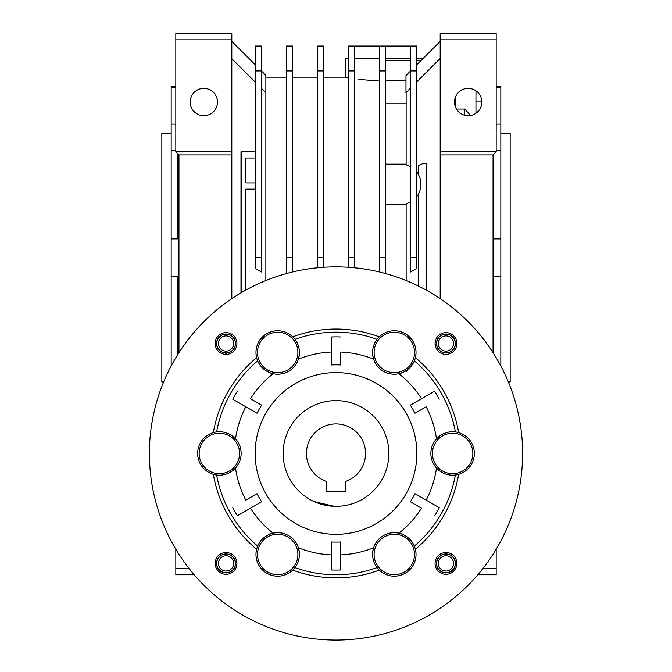 <?xml version="1.0" encoding="UTF-8"?>
<svg xmlns="http://www.w3.org/2000/svg" width="672" height="672" viewBox="0 0 672 672"><rect width="100%" height="100%" fill="white"/><g stroke="black" fill="none" stroke-linecap="round" stroke-linejoin="round"><path stroke-width="1.01" d="M388.87 453.457A52.87 52.87 0 0 1 336 506.335A52.87 52.87 0 0 1 283.13 453.457A52.87 52.87 0 0 1 336 400.588A52.87 52.87 0 0 1 388.87 453.457M365.543 453.457A29.543 29.543 0 0 0 336 423.914A29.543 29.543 0 0 0 326.668 481.496L326.668 491.711L345.332 491.711L345.332 481.496A29.543 29.543 0 0 0 365.543 453.457M456.842 563.422A10.886 10.886 0 0 0 445.956 552.535A10.886 10.886 0 0 0 435.07 563.422A10.886 10.886 0 0 0 445.956 574.3A10.886 10.886 0 0 0 456.842 563.422M456.842 343.501A10.886 10.886 0 0 0 445.956 332.615A10.886 10.886 0 0 0 435.07 343.501A10.886 10.886 0 0 0 445.956 354.388A10.886 10.886 0 0 0 456.842 343.501M236.93 343.501A10.886 10.886 0 0 0 226.044 332.615A10.886 10.886 0 0 0 215.158 343.501A10.886 10.886 0 0 0 226.044 354.388A10.886 10.886 0 0 0 236.93 343.501M236.93 563.422A10.886 10.886 0 0 0 226.044 552.535A10.886 10.886 0 0 0 215.158 563.422A10.886 10.886 0 0 0 226.044 574.3A10.886 10.886 0 0 0 236.93 563.422M522.606 453.457A186.606 186.606 0 0 1 336 640.063A186.606 186.606 0 0 1 149.394 453.457A186.606 186.606 0 0 1 336 266.86A186.606 186.606 0 0 1 522.606 453.457M299.25 551.964L299.393 554.467A21.706 21.706 0 0 0 299.25 551.964L298.41 547.789A101.548 101.548 0 0 0 331.338 554.896L331.338 541.976A88.637 88.637 0 0 0 340.662 541.976L340.662 554.896A101.548 101.548 0 0 0 373.59 547.789L372.683 551.989A105.134 105.134 0 0 0 372.75 551.964A21.706 21.706 0 0 0 377.034 567.605C374.119 563.724 372.641 559.348 372.607 554.467L372.75 551.964M379.26 570.1A21.706 21.706 0 0 1 377.034 567.605A121.296 121.296 0 0 1 294.966 567.605A21.706 21.706 0 0 0 299.393 554.467C299.359 559.348 297.881 563.724 294.966 567.605A21.706 21.706 0 0 1 292.74 570.1A124.404 124.404 0 0 0 379.26 570.1A21.706 21.706 0 0 0 415.388 549.242A124.404 124.404 0 0 0 458.64 474.323A21.706 21.706 0 0 1 455.364 474.995A121.296 121.296 0 0 1 414.33 546.067A21.706 21.706 0 0 1 415.388 549.242M256.612 549.242A21.706 21.706 0 0 1 257.67 546.067A121.296 121.296 0 0 1 216.636 474.995A21.706 21.706 0 0 0 232.319 470.887C227.522 474.314 222.298 475.692 216.636 474.995A21.706 21.706 0 0 1 213.36 474.323A124.404 124.404 0 0 0 256.612 549.242A21.706 21.706 0 0 0 292.74 570.1M213.36 432.6A21.706 21.706 0 0 1 216.636 431.928A121.296 121.296 0 0 1 257.67 360.856A21.706 21.706 0 0 0 269.069 372.38C263.701 369.944 259.896 366.106 257.67 360.856A21.706 21.706 0 0 1 256.612 357.68A124.404 124.404 0 0 0 213.36 432.6A21.706 21.706 0 0 0 213.36 474.323M292.74 336.823A21.706 21.706 0 0 1 294.966 339.318A121.296 121.296 0 0 1 377.034 339.318A21.706 21.706 0 0 0 372.607 352.456C372.641 347.575 374.119 343.19 377.034 339.318A21.706 21.706 0 0 1 379.26 336.823A124.404 124.404 0 0 0 292.74 336.823A21.706 21.706 0 0 0 256.612 357.68M294.966 339.318C297.881 343.19 299.359 347.575 299.393 352.456A21.706 21.706 0 0 0 294.966 339.318M415.388 357.68A21.706 21.706 0 0 1 414.33 360.856A121.296 121.296 0 0 1 455.364 431.928A21.706 21.706 0 0 1 458.64 432.6A124.404 124.404 0 0 0 415.388 357.68A21.706 21.706 0 0 0 379.26 336.823M372.75 354.959L372.607 352.456A21.706 21.706 0 0 0 372.75 354.959A105.134 105.134 0 0 0 372.683 354.934L373.59 359.134A101.548 101.548 0 0 0 340.662 352.027L340.662 364.946A88.637 88.637 0 0 0 331.338 364.946L331.338 352.027A101.548 101.548 0 0 0 298.41 359.134L299.25 354.959A21.706 21.706 0 0 0 299.393 352.456L299.25 354.959M402.931 534.542C408.299 536.978 412.104 540.817 414.33 546.067A21.706 21.706 0 0 0 402.931 534.542A105.134 105.134 0 0 0 402.982 534.492A21.773 21.773 0 0 0 372.683 551.989M331.338 554.896L331.338 569.957A116.592 116.592 0 0 0 340.662 569.957L340.662 554.896M297.898 554.467A20.219 20.219 0 0 1 277.687 574.678A20.219 20.219 0 0 1 257.468 554.467A20.219 20.219 0 0 1 277.687 534.248A20.219 20.219 0 0 1 297.898 554.467M239.585 453.457A20.219 20.219 0 0 1 219.374 473.676A20.219 20.219 0 0 1 199.156 453.457A20.219 20.219 0 0 1 219.374 433.247A20.219 20.219 0 0 1 239.585 453.457M297.898 352.456A20.219 20.219 0 0 1 277.687 372.674A20.219 20.219 0 0 1 257.468 352.456A20.219 20.219 0 0 1 277.687 332.245A20.219 20.219 0 0 1 297.898 352.456M414.532 352.456A20.219 20.219 0 0 1 394.313 372.674A20.219 20.219 0 0 1 374.102 352.456A20.219 20.219 0 0 1 394.313 332.245A20.219 20.219 0 0 1 414.532 352.456M439.681 436.036C444.478 432.6 449.702 431.231 455.364 431.928A21.706 21.706 0 0 0 439.681 436.036A105.134 105.134 0 0 0 439.673 435.968A21.773 21.773 0 0 0 439.673 470.954L439.681 470.887A21.706 21.706 0 0 0 455.364 474.995C449.744 475.7 444.511 474.331 439.681 470.887M439.673 435.968L436.489 438.85A101.548 101.548 0 0 0 426.182 406.778L414.985 413.246A88.637 88.637 0 0 0 410.323 405.166L421.512 398.706A101.548 101.548 0 0 0 398.899 373.741L402.931 372.38A21.706 21.706 0 0 0 414.33 360.856C412.129 366.08 408.324 369.919 402.931 372.38M472.844 453.457A20.219 20.219 0 0 1 452.626 473.676A20.219 20.219 0 0 1 432.415 453.457A20.219 20.219 0 0 1 452.626 433.247A20.219 20.219 0 0 1 472.844 453.457M414.532 554.467A20.219 20.219 0 0 1 394.313 574.678A20.219 20.219 0 0 1 374.102 554.467A20.219 20.219 0 0 1 394.313 534.248A20.219 20.219 0 0 1 414.532 554.467M255.142 453.457A80.858 80.858 0 0 1 336 372.599A80.858 80.858 0 0 1 416.858 453.457A80.858 80.858 0 0 1 336 534.324A80.858 80.858 0 0 1 255.142 453.457M402.982 534.492L398.899 533.182A101.548 101.548 0 0 0 421.512 508.217L410.323 501.757A88.637 88.637 0 0 0 414.985 493.676L426.182 500.136A101.548 101.548 0 0 0 436.489 468.073L439.673 470.954M421.512 508.217L410.323 501.757M434.557 515.752A116.592 116.592 0 0 0 439.228 507.671L414.985 493.676M439.228 507.671L426.182 500.136M426.182 406.778L414.985 413.246M439.228 399.252A116.592 116.592 0 0 0 434.557 391.171L410.323 405.166M434.557 391.171L421.512 398.706M372.683 354.934A21.773 21.773 0 0 0 402.982 372.431M340.662 352.027L340.662 364.946M340.662 336.958A116.592 116.592 0 0 0 331.338 336.958L331.338 364.946M331.338 336.958L331.338 352.027M269.069 372.38A105.134 105.134 0 0 0 269.018 372.431L273.101 373.741A101.548 101.548 0 0 0 250.488 398.706L261.677 405.166A88.637 88.637 0 0 0 257.015 413.246L245.818 406.778A101.548 101.548 0 0 0 235.511 438.85L232.319 436.036A21.706 21.706 0 0 0 216.636 431.928C222.256 431.222 227.489 432.592 232.319 436.036M269.018 372.431A21.773 21.773 0 0 0 299.317 354.934M250.488 398.706L261.677 405.166M237.443 391.171A116.592 116.592 0 0 0 232.772 399.252L257.015 413.246M232.772 399.252L245.818 406.778M331.338 569.957L331.338 541.976M340.662 569.957L340.662 541.976M232.319 470.887A105.134 105.134 0 0 0 232.327 470.954L235.511 468.073A101.548 101.548 0 0 0 245.818 500.136L257.015 493.676A88.637 88.637 0 0 0 261.677 501.757L250.488 508.217A101.548 101.548 0 0 0 273.101 533.182L269.069 534.542A21.706 21.706 0 0 0 257.67 546.067C259.871 540.842 263.676 537.004 269.069 534.542M232.327 470.954A21.773 21.773 0 0 0 232.327 435.968M245.818 500.136L257.015 493.676M232.772 507.671A116.592 116.592 0 0 0 237.443 515.752L261.677 501.757M237.443 515.752L250.488 508.217M299.317 551.989A21.773 21.773 0 0 0 269.018 534.492M458.64 474.323A21.706 21.706 0 0 0 458.64 432.6M313.454 501.287L313.942 501.514M468.182 88.368A13.65 13.65 0 0 1 481.832 102.018A13.65 13.65 0 0 1 468.182 115.676A13.65 13.65 0 0 1 454.524 102.018A13.65 13.65 0 0 1 468.182 88.368M203.818 88.368A13.65 13.65 0 0 1 217.476 102.018A13.65 13.65 0 0 1 203.818 115.676A13.65 13.65 0 0 1 190.168 102.018A13.65 13.65 0 0 1 203.818 88.368M475.952 101.027L481.799 101.027M175.829 87.494L171.167 87.494L171.167 86.47L175.829 86.47M163.649 381.931L161.834 381.931L161.834 133.123L171.167 133.123M500.833 133.123L510.166 133.123L510.166 381.931L508.351 381.931M175.829 124.093L171.167 124.093L171.167 150.494L175.829 150.494M177.383 153.342L177.383 238.862L171.167 238.862L171.167 276.192L177.383 276.192L177.383 355.16M171.931 364.56L171.167 364.56L171.167 365.988M333.959 506.293L313.9 501.488M410.642 70.921L405.98 75.583L405.98 92.694L410.642 88.024M426.191 290.102L426.191 163.447L423.083 163.447L418.421 165.648L418.421 174.51C421.781 181.054 421.781 187.606 418.421 194.149L418.421 286.045M410.642 166.614L406.132 164.8L406.132 92.534M410.642 70.904L416.858 70.904L416.858 46.04L410.642 46.04L410.642 271.984L416.858 268.388L416.858 257.527L410.642 257.527M416.858 70.904L416.858 257.527M418.421 174.233L416.858 171.923M416.858 196.736L418.421 194.426M406.132 280.535L406.132 203.86L410.642 202.045M406.132 204.548L385.762 204.548M385.762 164.111L406.132 164.111M385.762 103.211L406.132 103.211M354.656 46.04L354.656 70.904L348.44 70.904L348.44 46.04L385.762 46.04L385.762 70.904L379.537 70.904L379.537 272.009M379.537 46.04L379.537 70.904M385.762 70.904L385.762 257.527L379.537 257.527M323.56 70.904L317.344 70.904L317.344 46.04L323.56 46.04L323.56 267.271M317.344 70.904L317.344 257.527L323.56 257.527M354.656 70.904L354.656 257.527L348.44 257.527L348.44 267.271M348.44 70.904L348.44 257.527M292.463 70.904L286.238 70.904L286.238 46.04L292.463 46.04L292.463 272.009M286.238 70.904L286.238 257.527L292.463 257.527M261.358 70.904L255.142 70.904L255.142 46.04L261.358 46.04L261.358 271.984L255.142 268.388L255.142 257.527L261.358 257.527M255.142 70.904L255.142 257.527M245.809 158.004L255.142 158.004L245.809 158.004L245.809 182.885L255.142 182.885L245.809 182.885M410.642 58.481L385.762 58.481M379.537 58.481L354.656 58.481M348.44 58.481L345.332 58.481L345.332 77.137L348.44 77.759L345.332 77.137L323.56 77.137M423.083 58.481L416.858 58.481M426.35 290.186L426.191 163.447M416.858 81.808L440.185 58.481M261.358 88.234L265.868 92.736L265.868 75.432L261.358 70.921M245.809 189.101L255.142 189.101L245.809 189.101L245.809 290.102M385.762 273.613L385.762 257.527M379.537 81.018L358.084 79.338M317.344 267.792L317.344 257.527M354.656 267.792L354.656 257.527M286.238 273.613L286.238 257.527M255.142 151.78L240.988 151.78L240.988 292.858M241.139 151.78L241.139 292.765M231.815 58.682L255.142 82.009M406.132 371.557L413.162 363.233M440.185 41.378L416.858 64.697M265.868 280.535L265.868 92.736M255.142 64.697L231.815 41.378M493.055 352.691L493.055 154.896L496.171 151.78L440.185 151.78L440.185 33.6L496.171 33.6L496.171 39.816L440.185 39.816M493.055 154.896L440.185 154.896L440.185 151.78M440.185 154.896L440.185 298.654M231.815 298.654L231.815 33.6L175.829 33.6L175.829 39.816L231.815 39.816M231.815 154.896L178.945 154.896L175.829 151.78L231.815 151.78M482.899 568.537L496.171 568.537L496.171 574.753L477.809 574.753M496.171 568.537L496.171 549.209M496.171 151.78L496.171 39.816M189.101 568.537L175.829 568.537L175.829 574.753L194.191 574.753M175.829 568.537L175.829 549.209M175.829 151.78L175.829 39.816M178.945 154.896L178.945 352.691M456.464 109.04L464.755 109.04L464.755 115.24M455.742 96.398L455.742 107.646M464.755 109.04L470.593 115.458M475.952 113.249L475.952 90.796M171.167 87.494L171.167 124.093M171.167 150.494L171.167 238.862M171.167 276.192L171.167 364.56M500.833 365.988L500.833 364.56L500.069 364.56M500.833 364.56L500.833 238.862L493.055 238.862M493.055 276.192L500.833 276.192M500.833 238.862L500.833 124.093L496.171 124.093M496.171 150.494L500.833 150.494M500.833 124.093L500.833 86.47L496.171 86.47M496.171 87.494L500.833 87.494M385.762 46.04L410.642 46.04M236.897 564.27L235.502 564.161A9.484 9.484 0 0 1 221.088 571.502A9.484 9.484 0 0 1 221.088 555.332A9.484 9.484 0 0 1 235.502 562.674L236.897 562.565M233.646 563.422A7.602 7.602 0 0 1 226.044 571.024A7.602 7.602 0 0 1 218.434 563.422A7.602 7.602 0 0 1 226.044 555.811A7.602 7.602 0 0 1 233.646 563.422M235.376 563.422A9.332 9.332 0 0 1 226.044 572.746A9.332 9.332 0 0 1 216.712 563.422A9.332 9.332 0 0 1 226.044 554.089A9.332 9.332 0 0 1 235.376 563.422M225.187 354.354L225.296 352.96A9.484 9.484 0 0 1 217.955 338.545A9.484 9.484 0 0 1 234.133 338.545A9.484 9.484 0 0 1 226.783 352.96L226.892 354.354M435.103 342.653L436.498 342.762A9.484 9.484 0 0 1 450.912 335.412A9.484 9.484 0 0 1 450.912 351.59A9.484 9.484 0 0 1 436.498 344.249L435.103 344.358M446.813 552.569L446.704 553.963A9.484 9.484 0 0 1 454.045 568.378A9.484 9.484 0 0 1 437.867 568.378A9.484 9.484 0 0 1 445.217 553.963L445.108 552.569M226.044 351.112A7.602 7.602 0 0 1 218.434 343.501A7.602 7.602 0 0 1 226.044 335.899A7.602 7.602 0 0 1 233.646 343.501A7.602 7.602 0 0 1 226.044 351.112M226.044 352.834A9.332 9.332 0 0 1 216.712 343.501A9.332 9.332 0 0 1 226.044 334.169A9.332 9.332 0 0 1 235.376 343.501A9.332 9.332 0 0 1 226.044 352.834M438.354 343.501A7.602 7.602 0 0 1 445.956 335.899A7.602 7.602 0 0 1 453.566 343.501A7.602 7.602 0 0 1 445.956 351.112A7.602 7.602 0 0 1 438.354 343.501M436.624 343.501A9.332 9.332 0 0 1 445.956 334.169A9.332 9.332 0 0 1 455.288 343.501A9.332 9.332 0 0 1 445.956 352.834A9.332 9.332 0 0 1 436.624 343.501M445.956 555.811A7.602 7.602 0 0 1 453.566 563.422A7.602 7.602 0 0 1 445.956 571.024A7.602 7.602 0 0 1 438.354 563.422A7.602 7.602 0 0 1 445.956 555.811M445.956 554.089A9.332 9.332 0 0 1 455.288 563.422A9.332 9.332 0 0 1 445.956 572.746A9.332 9.332 0 0 1 436.624 563.422A9.332 9.332 0 0 1 445.956 554.089M385.762 80.816L405.98 80.816M416.858 60.598L420.966 60.598M385.762 60.598L410.642 60.598M265.868 77.137L286.238 77.137M292.463 77.137L317.344 77.137"/></g></svg>
